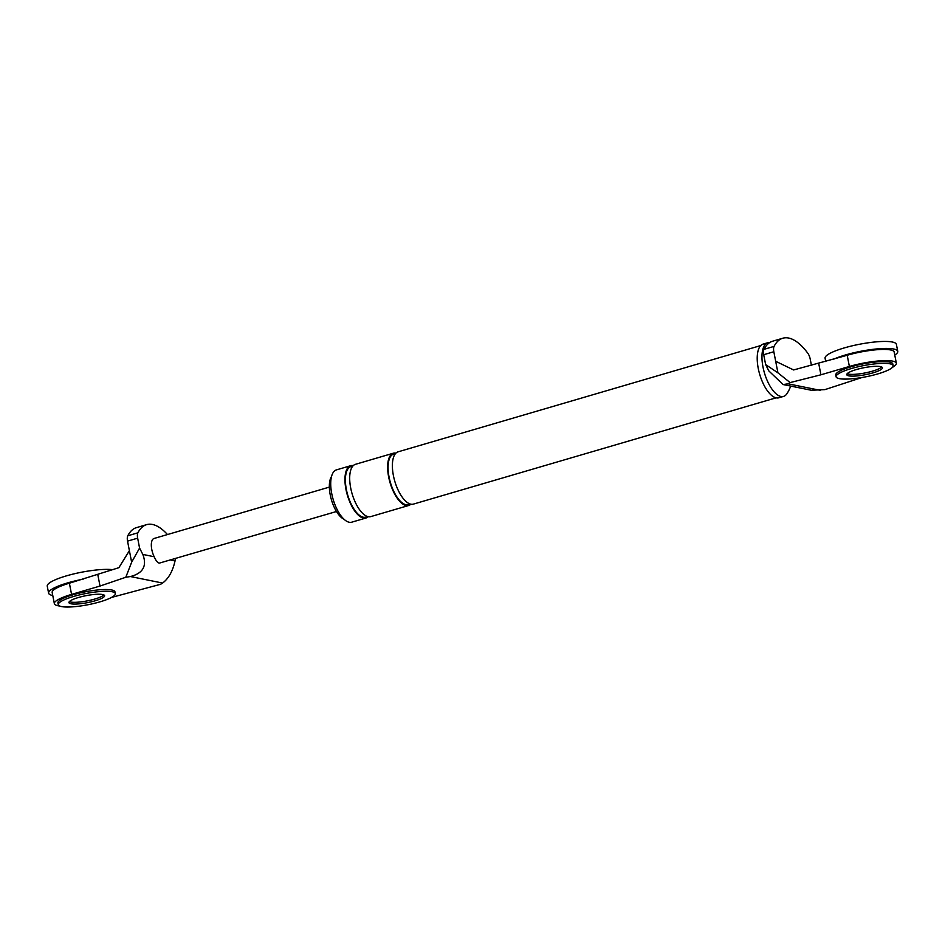 <?xml version="1.0" encoding="UTF-8"?>
<svg xmlns="http://www.w3.org/2000/svg" width="945" height="945" viewBox="0 0 945 945"><rect width="100%" height="100%" fill="white"/><g stroke="black" fill="none" stroke-linecap="round" stroke-linejoin="round"><path stroke-width="1.42" d="M836.077 376.76L835.746 375.011A29.059 5.705 -11 0 1 848.137 367.688A29.059 5.705 -11 0 1 889.564 362.065A29.059 5.705 -11 0 1 892.789 363.931L893.131 365.68A29.059 5.705 -11 0 1 880.74 373.003A29.059 5.705 -11 0 1 851.776 378.803A29.059 5.705 -11 0 1 836.077 376.76A29.059 5.705 -11 0 1 848.48 369.436A29.059 5.705 -11 0 1 889.906 363.813A29.059 5.705 -11 0 1 893.131 365.68M874.349 370.582A18.168 3.567 -11 0 1 847.169 373.7A18.168 3.567 169 0 0 848.456 374.102A18.168 3.567 169 0 0 866.648 372.625A18.168 3.567 169 0 0 881.697 366.991A18.168 3.567 -11 0 1 874.349 370.582M880.421 366.589A18.168 3.567 -11 0 1 882.441 367.759A18.168 3.567 -11 0 1 874.692 372.33A18.168 3.567 -11 0 1 856.583 375.956A18.168 3.567 -11 0 1 846.779 374.681A18.168 3.567 -11 0 1 854.528 370.109A18.168 3.567 -11 0 1 880.421 366.589M894.773 355.096A36.323 7.135 169 0 0 897.75 351.351A36.323 7.135 169 0 0 893.71 349.012A36.323 7.135 169 0 0 848.078 354.221A36.323 7.135 169 0 0 833.419 359.313M897.75 351.351L896.392 344.358A36.323 7.135 169 0 0 892.352 342.019A36.323 7.135 169 0 0 846.72 347.228A36.323 7.135 169 0 0 825.079 358.226L825.729 361.569M58.259 604.694L57.917 602.945A29.059 5.705 -11 0 1 70.32 595.622A29.059 5.705 -11 0 1 111.734 589.987A29.059 5.705 -11 0 1 114.971 591.865L115.314 593.602A29.059 5.705 -11 0 1 102.91 600.937A29.059 5.705 -11 0 1 73.958 606.737A29.059 5.705 -11 0 1 58.259 604.694A29.059 5.705 -11 0 1 70.651 597.37A29.059 5.705 -11 0 1 112.077 591.735A29.059 5.705 -11 0 1 115.314 593.602M96.52 598.516A18.168 3.567 -11 0 1 69.351 601.634A18.168 3.567 169 0 0 70.627 602.036A18.168 3.567 169 0 0 88.818 600.559A18.168 3.567 169 0 0 103.879 594.925A18.168 3.567 -11 0 1 96.52 598.516M102.592 594.523A18.168 3.567 -11 0 1 104.611 595.693A18.168 3.567 -11 0 1 96.862 600.264A18.168 3.567 -11 0 1 78.766 603.89A18.168 3.567 -11 0 1 68.95 602.615A18.168 3.567 -11 0 1 76.699 598.043A18.168 3.567 -11 0 1 102.592 594.523M83.16 579.167A36.323 7.135 169 0 0 70.261 582.155A36.323 7.135 169 0 0 48.608 593.153A36.323 7.135 169 0 0 52.766 595.504M112.975 569.705A36.323 7.135 169 0 0 68.902 575.162A36.323 7.135 169 0 0 47.25 586.16L48.608 593.153M769.75 342.527A27.972 11.777 73.7 0 0 767.86 342.704L763.111 344.098A27.972 11.777 73.7 0 0 758.882 371.314A27.972 11.777 73.7 0 0 776.211 397.857A27.972 11.777 73.7 0 0 778.845 397.786L783.582 396.392A27.972 11.777 73.7 0 0 786.937 393.687A34.599 34.599 0 0 0 790.681 386.08M862.159 377.468L824.902 389.623L811.282 390.25L783.11 384.544L768.876 370.972L765.639 364.605L777.924 372.826L790.114 382.583L788.083 383.824L783.11 384.544M811.448 365.455L810.219 359.1A7.265 3.059 73.7 0 0 807.786 353.206A62.205 26.188 73.7 0 0 782.791 338.227A62.205 26.188 73.7 0 0 774.073 346.39A7.265 3.059 73.7 0 0 773.825 351.741L775.68 361.285L793.623 369.956L847.204 355.273L849.378 366.459A32.697 6.414 169 0 1 896.356 363.234L894.183 352.048A32.697 6.414 169 0 0 847.204 355.273M782.791 338.227L772.667 341.192A62.205 26.188 73.7 0 0 763.962 349.355L774.073 346.39M773.825 351.741L763.714 354.706L765.639 364.605M763.714 354.706A7.265 3.059 -106.3 0 1 763.962 349.355M892.375 367.392A32.697 6.414 169 0 0 896.356 363.234M818.748 363.612L820.922 374.799L849.378 366.459M790.114 382.583L820.922 374.799M775.68 361.285L777.924 372.826M331.518 476.528A23.613 9.946 73.7 0 0 331.423 499.751A23.613 9.946 73.7 0 0 344.027 519.242M776.081 397.833L413.437 504.098A27.24 11.47 -106.3 0 1 410.874 504.181A27.24 11.47 -106.3 0 1 408.701 505.492L370.759 516.608A27.24 11.47 -106.3 0 1 368.196 516.691A27.24 11.47 -106.3 0 1 366.01 518.002L351.788 522.172A27.24 11.47 -106.3 0 1 349.213 522.254A27.24 11.47 -106.3 0 1 332.345 496.385A27.24 11.47 -106.3 0 1 336.455 469.878L350.689 465.708A27.24 11.47 -106.3 0 1 353.241 465.625M408.701 505.492A27.24 11.47 -106.3 0 1 406.137 505.575A27.24 11.47 -106.3 0 1 389.257 479.706A27.24 11.47 -106.3 0 1 393.38 453.198A27.24 11.47 -106.3 0 1 395.92 453.127M410.874 504.181A27.24 11.47 -106.3 0 1 394.006 478.324A27.24 11.47 -106.3 0 1 398.117 451.816L760.76 345.551M366.01 518.002A27.24 11.47 -106.3 0 1 363.447 518.084A27.24 11.47 -106.3 0 1 346.579 492.215A27.24 11.47 -106.3 0 1 350.689 465.708M368.196 516.691A27.24 11.47 -106.3 0 1 351.316 490.821A27.24 11.47 -106.3 0 1 355.426 464.326L393.38 453.198M767.86 342.704A27.972 11.777 73.7 0 0 763.631 369.92A27.972 11.777 73.7 0 0 780.948 396.475A27.972 11.777 73.7 0 0 783.582 396.392M127.54 541.131A7.265 3.059 -106.3 0 1 127.788 535.78L137.899 532.815A7.265 3.059 73.7 0 0 137.651 538.166L127.54 541.131L129.394 550.675L118.869 567.685L69.387 583.207L71.56 594.393L100.016 586.054L125.803 577.253L130.41 576.544C143.038 573.308 147.184 565.937 142.825 554.432L154.177 556.723C155.748 560.444 157.437 562.582 159.232 563.149L336.491 511.505M71.56 594.393A32.697 6.414 169 0 0 54.349 603.642A32.697 6.414 169 0 0 59.606 606.005M175.416 558.708L175.038 560.94C172.77 571.111 168.635 578.482 162.623 583.053L160.591 584.293L111.545 597.417M127.788 535.78A62.205 26.188 -106.3 0 1 136.505 527.617L146.617 524.652A62.205 26.188 -106.3 0 1 167.478 534.539M125.803 577.253L131.638 562.216L139.576 548.065L142.825 554.432M137.899 532.815A62.205 26.188 -106.3 0 1 146.617 524.652M329.344 487.112L154 538.496A12.71 5.351 73.7 0 0 154.177 556.723M137.651 538.166L139.576 548.065M129.394 550.675L131.638 562.216M97.843 574.867L100.016 586.054M69.387 583.207A32.697 6.414 169 0 0 52.176 592.456L54.349 603.642M788.083 383.824L820.295 390.332M409.894 503.909A26.33 11.092 -106.3 0 1 405.96 504.701A26.33 11.092 -106.3 0 1 389.234 477.851A26.33 11.092 -106.3 0 1 395.246 453.883M367.215 516.419A26.33 11.092 -106.3 0 1 363.282 517.21A26.33 11.092 -106.3 0 1 346.543 490.36A26.33 11.092 -106.3 0 1 352.556 466.393M162.623 583.053L130.41 576.544M170.75 560.078L175.038 560.94"/></g></svg>
